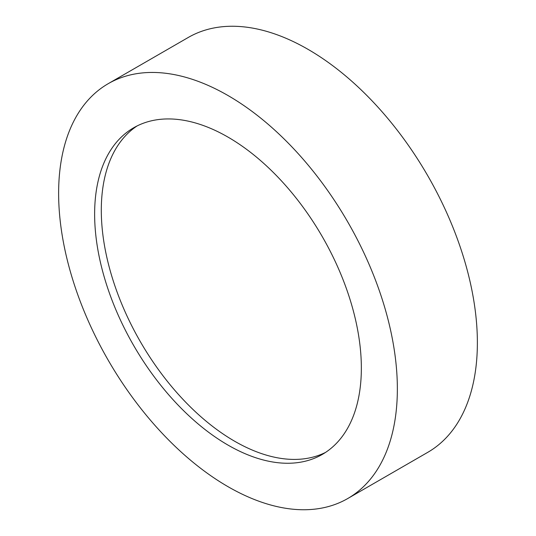 <?xml version="1.0" encoding="UTF-8"?>
<svg xmlns="http://www.w3.org/2000/svg" width="536" height="536" viewBox="0 0 536 536"><rect width="100%" height="100%" fill="white"/><g stroke="black" fill="none" stroke-linecap="round" stroke-linejoin="round"><path stroke-width="0.8" d="M227.994 95.529A239.518 138.288 60 0 1 384.466 306.599A239.518 138.288 60 0 1 347.75 498.527A239.518 138.288 60 0 1 227.994 486.668A239.518 138.288 60 0 1 71.516 275.598A239.518 138.288 60 0 1 108.232 83.67A239.518 138.288 60 0 1 227.994 95.529M108.232 83.67L188.25 37.473A239.518 138.288 60 0 1 308.006 49.332A239.518 138.288 60 0 1 464.484 260.402A239.518 138.288 60 0 1 427.768 452.33L347.75 498.527M325.566 452.404A188.598 108.888 60 0 1 234.661 441.242A188.598 108.888 60 0 1 112.372 278.084A188.598 108.888 60 0 1 137.089 125.947M227.994 445.088A188.598 108.888 60 0 1 104.781 278.894A188.598 108.888 60 0 1 133.692 127.769A188.598 108.888 60 0 1 227.994 137.109A188.598 108.888 60 0 1 351.201 303.302A188.598 108.888 60 0 1 322.29 454.428A188.598 108.888 60 0 1 227.994 445.088"/></g></svg>
